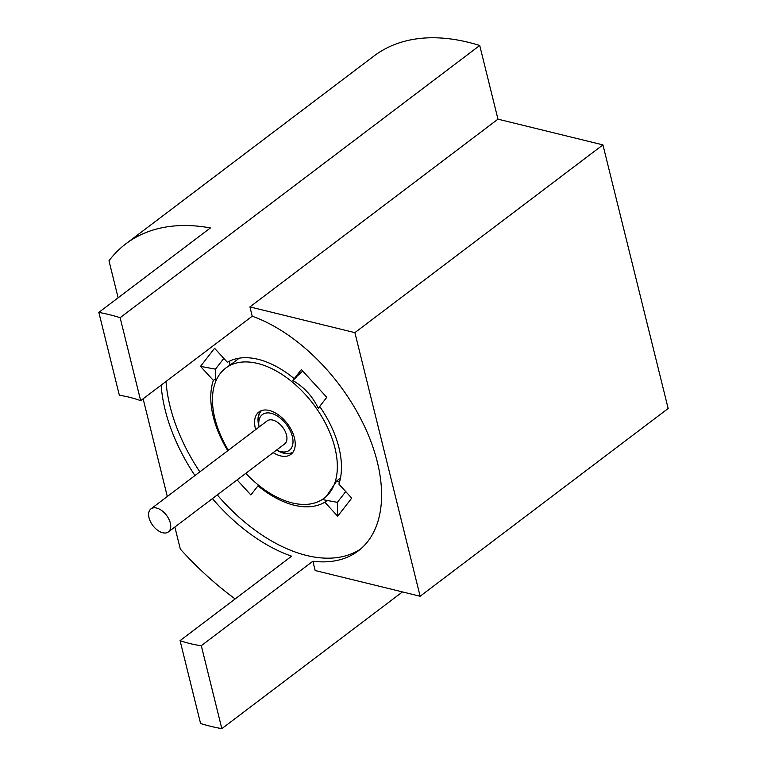 <?xml version="1.0" encoding="UTF-8"?>
<svg xmlns="http://www.w3.org/2000/svg" width="767" height="767" viewBox="0 0 767 767"><rect width="100%" height="100%" fill="white"/><g stroke="black" fill="none" stroke-linecap="round" stroke-linejoin="round"><path stroke-width="1.15" d="M420.134 596.247L668.162 408.495L602.929 144.886L497.965 119.163L479.73 45.493L120.131 317.691A240.934 142.298 -127.1 0 0 98.838 312.39L119.355 395.293A144.186 85.156 52.9 0 1 129.182 397.191A144.186 85.156 52.9 0 1 140.668 400.662L252.228 316.205L249.927 306.915L354.891 332.638L420.134 596.247L315.17 570.523L312.869 561.233L201.299 645.68A144.186 85.156 52.9 0 1 190.158 643.618A144.186 85.156 52.9 0 1 180.072 640.627L200.58 723.53A240.934 142.298 -127.1 0 0 210.628 726.301A240.934 142.298 -127.1 0 0 221.836 728.65L402.464 591.923M312.869 561.233A144.186 85.156 -127.1 0 0 358.256 550.907A144.186 85.156 -127.1 0 0 365.869 429.299A144.186 85.156 -127.1 0 0 252.228 316.205M360.643 548.99A144.186 85.156 52.9 0 1 306.608 555.471A144.186 85.156 52.9 0 1 217.291 494.916M302.754 371.065L294.269 378.687L301.373 369.55L326.78 397.316L319.686 406.452A85.367 50.421 52.9 0 1 338.899 484.121L351.737 498.138L337.672 516.22L337.365 502.347L327.164 500.448L324.834 502.203A85.367 50.421 52.9 0 1 294.173 505.213A85.367 50.421 52.9 0 1 257.971 485.827L250.867 494.955L237.108 479.921M223.83 358.39L215.46 369.157L200.503 366.377L214.568 348.285L227.406 362.302A85.367 50.421 52.9 0 1 258.067 359.301A85.367 50.421 52.9 0 1 294.269 378.687M230.062 365.111L239.256 358.151M229.697 365.245L226.725 367.335M320.031 406.951L318.286 408.274M317.96 407.728C312.418 396.223 304.211 387.258 293.358 380.844M245.814 473.325A81.58 48.177 -127.1 0 0 324.134 498.224A81.58 48.177 -127.1 0 0 334.92 447.88A81.58 48.177 -127.1 0 0 286.772 377.738A81.58 48.177 -127.1 0 0 225.661 368.131A81.58 48.177 -127.1 0 0 214.885 418.475A81.58 48.177 -127.1 0 0 228.365 450.267M292.495 452.856A26.557 15.685 52.9 0 1 276.638 450.095M259.083 426.912A26.557 15.685 52.9 0 1 258.786 425.79A26.557 15.685 52.9 0 1 260.732 410.901M273.129 452.645A26.557 15.685 -127.1 0 0 290.933 454.352A26.557 15.685 -127.1 0 0 294.442 437.967A26.557 15.685 -127.1 0 0 278.766 415.129A26.557 15.685 -127.1 0 0 258.872 412.004A26.557 15.685 -127.1 0 0 255.363 428.389A26.557 15.685 -127.1 0 0 255.679 429.597M276.551 450.056A22.387 13.221 -127.1 0 0 277.366 450.44A22.387 13.221 -127.1 0 0 280.607 451.571A22.387 13.221 -127.1 0 0 292.342 436.471A22.387 13.221 -127.1 0 0 271.144 413.308A22.387 13.221 -127.1 0 0 258.958 426.116A22.387 13.221 -127.1 0 0 259.102 427.008M261.489 410.604A26.193 15.474 -127.1 0 0 258.527 423.183L258.958 426.116M277.366 450.44L280.07 451.648A26.193 15.474 -127.1 0 0 283.867 452.971A26.193 15.474 -127.1 0 0 292.984 452.214M168.395 531.924L284.605 443.968A14.458 8.542 -127.1 0 0 285.046 431.102A14.458 8.542 -127.1 0 0 272.822 420.086A14.458 8.542 -127.1 0 0 267.146 420.91L150.946 508.876A14.458 8.542 -127.1 0 0 150.505 521.742A14.458 8.542 -127.1 0 0 162.729 532.758A14.458 8.542 -127.1 0 0 168.395 531.924A14.458 8.542 -127.1 0 0 168.845 519.058A14.458 8.542 -127.1 0 0 156.612 508.051A14.458 8.542 -127.1 0 0 150.946 508.876M215.719 381.429L215.661 378.63L213.341 380.394L200.503 366.377M229.736 361.056L229.822 364.939M324.403 498.013L326.071 496.805L336.262 481.666M340.481 478.09L336.339 481.225M322.418 499.566L327.164 500.448M337.365 502.347L345.735 491.58M336.483 481.475L339.551 482.04M215.46 369.157L215.661 378.63M318.343 408.169L319.868 406.721M292.927 380.403L296.589 376.923M337.672 516.22L324.834 502.203M258.68 485.281L257.971 485.827M213.341 380.394A85.367 50.421 -127.1 0 0 227.77 450.718M199.842 471.858A144.186 85.156 52.9 0 1 166.036 381.458M212.411 498.608A144.186 85.156 -127.1 0 0 291.633 556.18L180.072 640.627M161.156 385.149A144.186 85.156 -127.1 0 0 194.962 475.559M201.299 645.68L221.836 728.65M497.965 119.163L249.927 306.915M140.668 400.662L120.131 317.691M98.838 312.39L210.407 227.933A240.934 142.298 -127.1 0 0 125.826 243.848A240.934 142.298 -127.1 0 0 108.981 260.799L118.128 297.788M235.143 598.941A240.934 142.298 -127.1 0 1 180.312 549.057L174.866 527.034M167.302 496.489L143.132 398.792M354.891 332.638L602.929 144.886M479.73 45.493A240.934 142.298 -127.1 0 0 373.855 56.096L125.826 243.848M225.661 368.131L227.578 366.684M324.134 498.224L326.052 496.776"/></g></svg>
